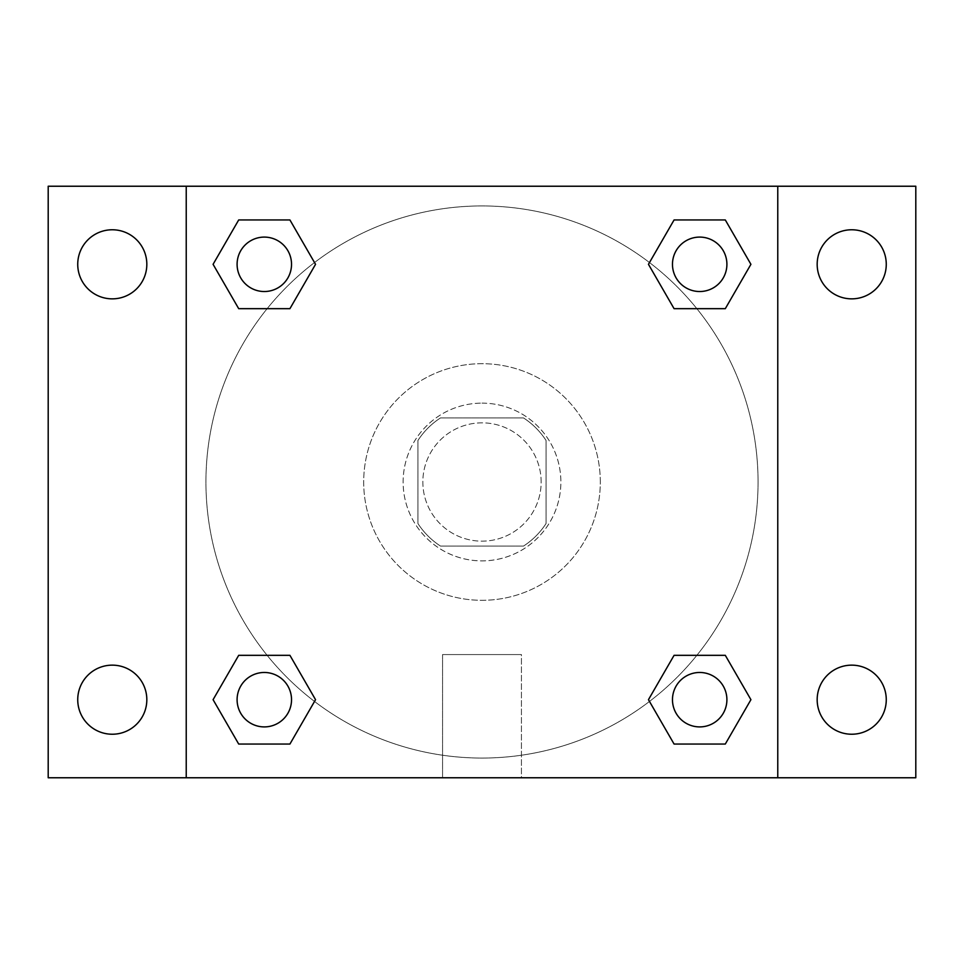 <?xml version="1.0" encoding="UTF-8"?>
<svg xmlns="http://www.w3.org/2000/svg" width="964" height="964" viewBox="0 0 964 964"><rect width="100%" height="100%" fill="white"/><g stroke="black" fill="none" stroke-linecap="round" stroke-linejoin="round"><path stroke-width="0.72" stroke-dasharray="4.82 3.62" d="M541.153 482A59.153 59.153 0 0 0 452.417 430.775A59.153 59.153 0 0 0 452.417 533.225A59.153 59.153 0 0 0 541.153 482A59.153 59.153 0 0 0 452.417 430.775A59.153 59.153 0 0 0 452.417 533.225A59.153 59.153 0 0 0 541.153 482M523.5 546.082L440.5 546.082A76.349 76.349 0 0 1 417.918 523.5L417.918 440.5A76.349 76.349 0 0 1 440.5 417.918L523.5 417.918A76.349 76.349 0 0 1 546.082 440.5L546.082 523.5A76.349 76.349 0 0 1 523.5 546.082L440.5 546.082A76.349 76.349 0 0 1 417.918 523.5L417.918 440.5A76.349 76.349 0 0 1 440.5 417.918L523.5 417.918A76.349 76.349 0 0 1 546.082 440.5L546.082 523.5A76.349 76.349 0 0 1 523.5 546.082M482 403.133A78.867 78.867 0 0 1 550.311 521.44A78.867 78.867 0 0 1 413.689 521.44A78.867 78.867 0 0 1 482 403.133A78.867 78.867 0 0 0 403.133 482A78.867 78.867 0 0 0 482 560.867A78.867 78.867 0 0 0 560.867 482A78.867 78.867 0 0 0 482 403.133M600.307 482A118.307 118.307 0 0 0 422.847 379.539A118.307 118.307 0 0 0 422.847 584.461A118.307 118.307 0 0 0 600.307 482A118.307 118.307 0 0 0 422.847 379.539A118.307 118.307 0 0 0 422.847 584.461A118.307 118.307 0 0 0 600.307 482M112.282 734.231A34.547 34.547 0 0 0 142.202 682.416A34.547 34.547 0 0 0 82.362 682.416A34.547 34.547 0 0 0 112.282 734.231M851.718 734.231A34.547 34.547 0 0 0 881.638 682.416A34.547 34.547 0 0 0 821.798 682.416A34.547 34.547 0 0 0 851.718 734.231M851.718 298.852A34.547 34.547 0 0 0 881.638 247.037A34.547 34.547 0 0 0 821.798 247.037A34.547 34.547 0 0 0 851.718 298.852M112.282 298.852A34.547 34.547 0 0 0 142.202 247.037A34.547 34.547 0 0 0 82.362 247.037A34.547 34.547 0 0 0 112.282 298.852M48.2 186.233L915.8 186.233L915.8 777.767L48.2 777.767L48.2 186.233M186.233 186.233L777.767 186.233L777.767 777.767L186.233 777.767L186.233 186.233L777.767 186.233L777.767 777.767L186.233 777.767L186.233 186.233L186.233 777.767M499.256 186.233L464.744 186.245L499.256 186.233M521.44 777.767L442.56 777.767L521.44 777.767L442.56 777.767L521.44 777.767L521.44 654.568L442.56 654.568L521.44 654.568L442.56 654.568L521.44 654.568L521.44 777.767M758.053 482A276.053 276.053 0 0 0 343.967 242.928A276.053 276.053 0 0 0 343.967 721.072A276.053 276.053 0 0 0 758.053 482A276.053 276.053 0 0 0 343.967 242.928A276.053 276.053 0 0 0 343.967 721.072A276.053 276.053 0 0 0 758.053 482M291.526 699.683A27.209 27.209 0 0 0 250.7 676.126A27.209 27.209 0 0 0 250.7 723.253A27.209 27.209 0 0 0 291.526 699.683A27.209 27.209 0 0 0 250.7 676.126A27.209 27.209 0 0 0 250.7 723.253A27.209 27.209 0 0 0 291.526 699.683A27.209 27.209 0 0 0 250.7 676.126A27.209 27.209 0 0 0 250.7 723.253A27.209 27.209 0 0 0 291.526 699.683M726.904 264.317A27.209 27.209 0 0 0 686.079 240.747A27.209 27.209 0 0 0 686.079 287.875A27.209 27.209 0 0 0 726.904 264.317A27.209 27.209 0 0 0 686.079 240.747A27.209 27.209 0 0 0 686.079 287.875A27.209 27.209 0 0 0 726.904 264.317A27.209 27.209 0 0 0 686.079 240.747A27.209 27.209 0 0 0 686.079 287.875A27.209 27.209 0 0 0 726.904 264.317M291.526 264.317A27.209 27.209 0 0 0 250.7 240.747A27.209 27.209 0 0 0 250.7 287.875A27.209 27.209 0 0 0 291.526 264.317A27.209 27.209 0 0 0 250.7 240.747A27.209 27.209 0 0 0 250.7 287.875A27.209 27.209 0 0 0 291.526 264.317A27.209 27.209 0 0 0 250.7 240.747A27.209 27.209 0 0 0 250.7 287.875A27.209 27.209 0 0 0 291.526 264.317M672.474 699.683A27.209 27.209 0 0 1 713.3 676.126A27.209 27.209 0 0 1 713.3 723.253A27.209 27.209 0 0 1 672.474 699.683A27.209 27.209 0 0 1 713.3 676.126A27.209 27.209 0 0 1 713.3 723.253A27.209 27.209 0 0 1 672.474 699.683M186.233 482L186.233 464.744L186.245 482M777.767 482L777.767 464.744L777.755 482M777.767 186.233L777.767 777.767M238.698 744.051L213.08 699.683L238.698 655.327L213.08 699.683L238.698 744.051M289.923 655.327L315.541 699.683L289.923 744.051L315.541 699.683L289.923 655.327M674.077 308.673L648.459 264.317L674.077 219.949L648.459 264.317L674.077 308.673M725.302 219.949L750.92 264.317L725.302 308.673L750.92 264.317L725.302 219.949M238.698 308.673L213.08 264.317L238.698 219.949L213.08 264.317L238.698 308.673M289.923 219.949L315.541 264.317L289.923 308.673L315.541 264.317L289.923 219.949M674.077 744.051L648.459 699.683L674.077 655.327L648.459 699.683L674.077 744.051M725.302 655.327L750.92 699.683L725.302 744.051L750.92 699.683L725.302 655.327M726.904 699.683A27.209 27.209 0 0 0 686.079 676.126A27.209 27.209 0 0 0 686.079 723.253A27.209 27.209 0 0 0 726.904 699.683M442.56 654.568L442.56 777.767L442.56 654.568"/><path stroke-width="1.45" d="M48.2 186.233L915.8 186.233L915.8 777.767L48.2 777.767L48.2 186.233M851.718 229.769A34.547 34.547 0 0 1 886.265 264.317A34.547 34.547 0 0 1 851.718 298.852A34.547 34.547 0 0 1 817.171 264.317A34.547 34.547 0 0 1 851.718 229.769M851.718 665.148A34.547 34.547 0 0 1 886.265 699.683A34.547 34.547 0 0 1 851.718 734.231A34.547 34.547 0 0 1 817.171 699.683A34.547 34.547 0 0 1 851.718 665.148M112.282 665.148A34.547 34.547 0 0 1 146.829 699.683A34.547 34.547 0 0 1 112.282 734.231A34.547 34.547 0 0 1 77.735 699.683A34.547 34.547 0 0 1 112.282 665.148M112.282 229.769A34.547 34.547 0 0 1 146.829 264.317A34.547 34.547 0 0 1 112.282 298.852A34.547 34.547 0 0 1 77.735 264.317A34.547 34.547 0 0 1 112.282 229.769M238.698 655.327L289.923 655.327L315.541 699.683L289.923 744.051L238.698 744.051L213.08 699.683L238.698 655.327L289.923 655.327L238.698 655.327M674.077 219.949L725.302 219.949L750.92 264.317L725.302 308.673L674.077 308.673L648.459 264.317L674.077 219.949L725.302 219.949L674.077 219.949M186.233 777.767L186.233 186.233M777.767 186.233L777.767 777.767M238.698 219.949L289.923 219.949L315.541 264.317L289.923 308.673L238.698 308.673L213.08 264.317L238.698 219.949L289.923 219.949L238.698 219.949M674.077 655.327L725.302 655.327L750.92 699.683L725.302 744.051L674.077 744.051L648.459 699.683L674.077 655.327L725.302 655.327L674.077 655.327M725.302 744.051L674.077 744.051L725.302 744.051M726.904 699.683A27.209 27.209 0 0 0 686.079 676.126A27.209 27.209 0 0 0 686.079 723.253A27.209 27.209 0 0 0 726.904 699.683M289.923 744.051L238.698 744.051L289.923 744.051M291.526 699.683A27.209 27.209 0 0 0 250.7 676.126A27.209 27.209 0 0 0 250.7 723.253A27.209 27.209 0 0 0 291.526 699.683M725.302 308.673L674.077 308.673L725.302 308.673M726.904 264.317A27.209 27.209 0 0 0 686.079 240.747A27.209 27.209 0 0 0 686.079 287.875A27.209 27.209 0 0 0 726.904 264.317M289.923 308.673L238.698 308.673L289.923 308.673M291.526 264.317A27.209 27.209 0 0 0 250.7 240.747A27.209 27.209 0 0 0 250.7 287.875A27.209 27.209 0 0 0 291.526 264.317"/></g></svg>

